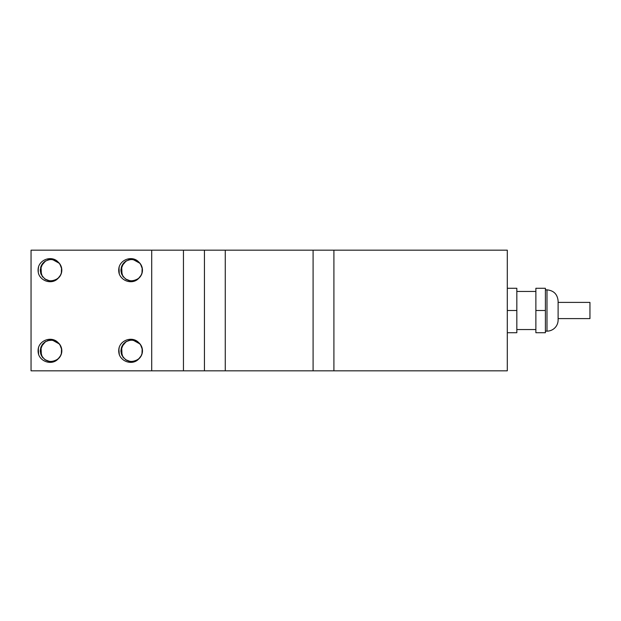<?xml version="1.0" encoding="UTF-8"?>
<svg xmlns="http://www.w3.org/2000/svg" width="621" height="621" viewBox="0 0 621 621"><rect width="100%" height="100%" fill="white"/><g stroke="black" fill="none" stroke-linecap="round" stroke-linejoin="round"><path stroke-width="0.93" d="M558.108 302.404L589.95 302.404L589.95 318.596L558.108 318.596M545.401 289.86L546.992 289.86C553.738 290.527 557.441 294.23 558.108 300.975L558.108 320.025A11.116 11.116 0 0 1 546.992 331.14L545.401 331.14M535.876 310.5L535.876 332.724L545.401 332.724L545.401 310.5L535.876 310.5L535.876 288.276L545.401 288.276L545.401 310.5M535.876 329.549L516.827 329.549M507.303 332.724L516.827 332.724L516.827 310.5L507.303 310.5M507.303 288.276L516.827 288.276L516.827 310.5M52.731 340.207L50.635 340.06M45.543 341.589L41.025 346.86L41.382 355.569M44.96 359.683L49.657 361.5M55.774 360.483L58.778 358.317M61.316 354.063L61.557 348.474M59.375 343.995L52.374 340.122L51.062 340.052C43.028 341.271 39.581 345.897 40.73 353.939C44.712 361.787 50.487 363.471 58.056 358.992C52.304 365.342 41.002 362.183 38.502 354.187M38.525 354.18A12.971 12.971 0 0 1 38.525 347.465C40.986 339.462 52.28 336.318 58.071 342.637A10.759 10.759 0 0 1 58.056 358.992M57.683 342.365L58.39 342.971M52.614 340.184L47.801 340.58M43.074 343.615L40.683 348.001M42.018 356.648L42.802 357.712M50.976 361.569L52.086 361.515M60.02 356.749L60.757 355.429M60.912 346.541L60.237 345.237M52.855 340.223L51.364 340.083M43.16 343.529L42.158 344.795M40.629 353.45L41.149 354.987M47.569 360.995L49.129 361.399M55.626 360.545L58.863 358.201M61.766 349.926L61.502 348.311M58.879 343.452L54.648 340.696M45.861 341.41L44.634 342.21M40.342 349.887L40.326 351.502M44.696 359.489L45.76 360.18M55.572 360.576L55.999 360.359M61.471 353.473L61.743 351.882M49.269 340.223L47.701 340.611M41.196 346.526L40.637 348.171M42.073 356.733L43.066 358.007M51.108 361.577L52.715 361.438M60.09 356.648L60.905 355.119M60.866 346.433L60.027 344.911M40.66 353.574L42.003 356.633M47.685 361.034L49.37 361.438M57.769 359.217L59.026 358.022M61.758 349.802L61.44 348.07M56.006 341.278L54.423 340.618M40.334 350.003L40.357 351.874M44.782 359.551L46.078 360.351M61.502 353.357L61.766 349.902M49.152 340.238L47.475 340.688M41.149 346.642L40.613 348.288M42.143 356.834L42.818 357.727M51.225 361.569L51.737 361.546M60.152 356.547L60.951 355.002M60.819 346.324L59.958 344.81M52.49 340.168L50.875 340.075M42.989 343.708L41.956 345.105M40.691 353.691L41.297 355.321M47.801 361.073L49.494 361.453M57.869 359.14L59.111 357.937M61.743 349.677L61.409 347.954M55.898 341.224L54.306 340.58M40.326 350.128L40.373 352.006M44.875 359.621L46.179 360.397M55.696 360.514L56.402 360.141M61.533 353.233L61.789 351.245M58.793 343.359L57.543 342.256M49.028 340.261L47.375 340.727M41.102 346.751L40.311 350.252M42.212 356.943L42.554 357.401M60.221 356.438L61.557 353.116M60.765 346.207L58.716 343.281M55.789 341.17L51.054 340.06L48.912 340.285M42.911 343.801L40.287 350.252L42.244 356.99M47.918 361.111L51.318 361.569M57.963 359.062L60.757 355.476M61.727 349.553L59.841 344.593M38.091 350.686L38.595 347.271M38.649 354.568L38.215 348.955M38.657 354.591L38.292 353.132M38.626 354.513L38.316 348.373M151.703 250.178L31.05 250.178L31.05 370.822L151.703 370.822L151.703 250.178L507.303 250.178L507.303 370.822L151.703 370.822M138.7 262.008A10.759 10.759 0 0 1 138.7 278.348C132.948 284.697 121.646 281.53 119.147 273.543A12.971 12.971 0 0 1 119.17 266.82C121.631 258.817 132.925 255.673 138.716 261.992M38.525 273.535A12.971 12.971 0 0 1 38.525 266.82C40.986 258.817 52.28 255.673 58.071 261.992M58.056 262.008A10.759 10.759 0 0 1 58.056 278.348C52.304 284.69 41.002 281.53 38.502 273.543M119.17 354.18A12.971 12.971 0 0 1 119.17 347.465C121.631 339.462 132.925 336.318 138.716 342.637A10.759 10.759 0 0 1 138.7 358.992C132.948 365.342 121.646 362.183 119.147 354.187M140.02 263.351L133.018 259.477L131.706 259.407C123.672 260.626 120.233 265.252 121.374 273.294C125.357 281.142 131.132 282.827 138.7 278.348M133.375 259.555L131.279 259.415M126.179 260.944L121.677 266.215L122.034 274.924M125.605 279.031L130.317 280.855M136.41 279.838L139.43 277.665L136.263 279.908M141.961 273.426L142.201 267.83M59.375 263.351L52.374 259.477L51.062 259.399C43.028 260.618 39.581 265.252 40.73 273.294C44.712 281.142 50.487 282.827 58.056 278.348M52.731 259.555L50.635 259.415M45.543 260.944L41.025 266.215L41.382 274.924M44.96 279.039L49.657 280.855M55.774 279.83L58.778 277.672M61.316 273.419L61.557 267.83M140.02 344.003L133.018 340.122L131.706 340.052C123.672 341.271 120.233 345.897 121.374 353.939C125.357 361.787 131.132 363.471 138.7 358.992M133.375 340.207L131.279 340.06M126.179 341.597L121.677 346.86L122.034 355.569M125.605 359.683L130.317 361.5M136.41 360.483L139.43 358.309M141.961 354.071L142.201 348.474M118.735 350.927L119.24 347.271M38.083 270.376L38.595 266.626M118.735 270.29L119.24 266.626M118.937 272.479L118.867 268.303M119.263 273.845L119.022 267.434M139.585 262.869L138.747 262.062M130.068 259.555L128.431 259.943M121.902 265.749L121.328 267.356M122.663 276.003L123.447 277.059M131.621 280.925L132.77 280.871M140.664 276.104L141.402 274.785M141.557 265.897L140.882 264.593M133.499 259.578L132.009 259.438M128.213 280.35L129.657 280.731M142.411 269.281L142.17 267.783M136.752 260.688L135.409 260.09M126.498 260.766L125.178 261.635M120.986 269.235L120.986 270.973M125.341 278.845L126.513 279.59M136.201 279.931L136.76 279.66M142.116 272.829L142.403 271.113M139.609 262.893L138.328 261.72M129.913 259.578L128.353 259.966M121.84 265.881L121.312 267.41M122.717 276.089L123.532 277.168M131.753 280.925L132.677 280.878M140.734 276.003L141.503 274.583M141.51 265.788L140.742 264.367M123.719 262.97L122.671 264.352M121.305 272.93L121.887 274.567M128.33 280.389L130.022 280.793M138.421 278.573L139.671 277.377M142.403 269.157L142.085 267.426M136.651 260.634L135.067 259.974M126.397 260.828L124.992 261.783M120.979 269.359L121.002 271.23M125.426 278.907L126.723 279.698M142.147 272.712L142.411 269.258M139.523 262.807L136.775 260.696M129.797 259.594L128.12 260.044M121.794 265.998L121.258 267.643M122.787 276.19L123.463 277.082M131.869 280.925L132.452 280.902M140.804 275.903L141.596 274.358M141.464 265.679L140.602 264.166M133.259 259.539L131.528 259.431M123.633 263.063L122.601 264.461M121.336 273.046L121.941 274.676M128.446 280.428L130.138 280.808M138.514 278.495L139.756 277.284M142.388 269.033L142.054 267.309M136.542 260.579L134.951 259.935M126.288 260.89L124.899 261.86M120.971 269.483L121.017 271.361M125.512 278.969L126.824 279.753M136.333 279.877L137.047 279.497M142.178 272.588L142.434 270.585M139.438 262.714L138.188 261.612M129.673 259.617L128.042 260.075M121.747 266.106L120.963 269.607M122.857 276.291L123.199 276.756M140.866 275.794L142.209 272.464M141.409 265.563L139.36 262.629M133.135 259.524L129.556 259.64M123.556 263.157L120.932 269.607L122.888 276.345M128.563 280.459L131.978 280.925M138.607 278.418L141.402 274.831M142.38 268.909L140.486 263.948M136.434 260.525L131.699 259.415A10.759 10.759 0 0 0 131.567 259.415M38.292 272.487L38.215 268.311M38.618 273.845L38.486 273.349M57.683 261.72L58.39 262.326M41.258 265.749L40.683 267.356M50.976 280.925L52.086 280.871M60.02 276.104L60.757 274.785M60.912 265.897L60.237 264.593M52.855 259.578L51.364 259.438M43.16 262.885L42.158 264.15M40.629 272.805L41.149 274.342M47.569 280.35L49.129 280.746M55.626 279.9L58.863 277.556M61.766 269.273L61.502 267.667M58.879 262.807L54.648 260.052M45.861 260.766L44.634 261.557M40.342 269.235L40.326 270.849M44.696 278.845L45.869 279.59M55.572 279.931L56.107 279.66M61.471 272.829L61.758 271.113M41.196 265.881L40.668 267.41M42.073 276.089L42.888 277.16M51.108 280.925L51.985 280.886M60.09 276.003L60.85 274.583M60.866 265.788L60.097 264.367M43.074 262.97L42.018 264.352M40.66 272.93L41.242 274.567M47.685 280.389L49.37 280.793M57.769 278.573L59.026 277.377M61.758 269.157L61.44 267.426M56.006 260.634L54.423 259.974M45.752 260.828L44.339 261.783M40.334 269.359L40.357 271.23M44.782 278.907L46.078 279.698M61.502 272.712L61.766 269.258M49.152 259.594L47.475 260.044M41.149 265.998L40.613 267.643M51.225 280.925L51.737 280.902M60.152 275.903L60.951 274.358M60.819 265.679L59.958 264.166M52.614 259.539L50.875 259.431M42.989 263.063L41.956 264.461M40.691 273.046L41.297 274.676M47.801 280.428L49.494 280.808M57.869 278.495L59.111 277.284M61.743 269.033L61.409 267.309M55.898 260.579L54.306 259.935M45.643 260.882L44.246 261.86M40.326 269.483L40.373 271.361M44.875 278.976L46.179 279.753M55.696 279.869L56.402 279.497M61.533 272.588L61.789 270.593M58.793 262.714L57.543 261.612M42.212 276.291L42.554 276.756M60.221 275.794L61.557 272.464M60.765 265.563L58.716 262.629M52.49 259.524L48.912 259.64M42.911 263.157L40.287 269.607L42.244 276.345M47.918 280.467L51.318 280.925M57.963 278.418L60.757 274.831M61.727 268.909L59.841 263.948M55.789 260.525L51.054 259.415A10.759 10.759 0 0 0 50.914 259.415M119.294 354.568L118.867 348.955M119.302 354.591L118.937 353.132M139.585 343.514L139.057 342.994M130.068 340.199L128.431 340.587M121.902 346.394L121.32 348.024M122.663 356.648L123.447 357.704M131.621 361.569L132.77 361.515M140.664 356.749L141.402 355.429M141.557 346.541L140.882 345.237M133.499 340.223L132.009 340.083M123.804 343.529L122.803 344.795M121.274 353.45L121.794 354.987M128.213 360.995L129.781 361.399M136.263 360.553L139.508 358.201M142.411 349.926L142.147 348.311M136.752 341.34L135.3 340.696M126.498 341.41L125.178 342.28M120.986 349.887L120.986 351.618M125.341 359.489L126.513 360.234M136.201 360.576L136.76 360.304M142.116 353.473L142.403 351.758M139.609 343.545L138.328 342.365M129.913 340.223L128.236 340.65M121.84 346.526L121.281 348.171M122.717 356.733L123.711 358.007M131.753 361.577L133.36 361.438M140.734 356.648L141.549 355.119M141.51 346.433L140.672 344.911M123.719 343.623L122.671 344.997M121.305 353.574L121.887 355.212M128.33 361.034L130.022 361.438M138.421 359.217L139.671 358.022M142.403 349.802L142.085 348.07M136.651 341.278L135.067 340.618M126.397 341.472L124.992 342.427M120.979 350.003L121.002 351.874M125.426 359.551L126.723 360.351M142.147 353.357L142.411 349.902M139.523 343.452L136.775 341.34M129.797 340.238L128.12 340.688M121.794 346.642L121.258 348.288M122.787 356.834L123.463 357.727M131.869 361.569L132.444 361.546M140.804 356.547L141.596 355.002M141.464 346.324L140.602 344.81M133.259 340.184L131.528 340.075M123.633 343.708L122.601 345.105M121.336 353.691L121.941 355.321M128.446 361.073L130.138 361.453M138.514 359.14L139.756 357.937M142.388 349.677L142.054 347.954M136.542 341.224L134.951 340.58M126.288 341.534L124.899 342.505M120.971 350.128L121.017 352.006M125.512 359.613L126.824 360.397M136.333 360.522L137.047 360.141M142.178 353.233L142.434 351.238M139.438 343.359L138.188 342.256M129.673 340.261L128.042 340.719M121.747 346.751L120.963 350.252M122.857 356.943L123.199 357.401M140.866 356.438L142.209 353.116M141.409 346.207L139.36 343.281M133.135 340.168L129.556 340.285M123.556 343.801L120.932 350.252L122.888 356.99M128.563 361.111L131.978 361.569M138.607 359.062L141.402 355.476M142.38 349.553L140.486 344.593M136.434 341.17L131.699 340.06A10.759 10.759 0 0 0 131.567 340.06M183.451 250.178L183.451 370.822M204.441 250.178L204.441 370.822M225.26 250.178L225.26 370.822M313.093 250.178L313.093 370.822M333.912 250.178L333.912 370.822M546.992 289.86L546.992 331.14M516.827 291.451L535.876 291.451"/></g></svg>
